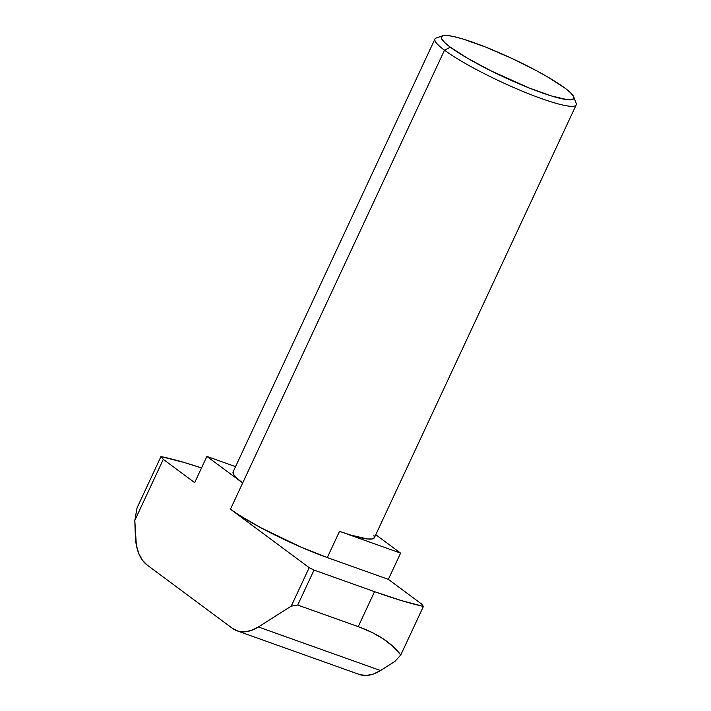 <?xml version="1.0" encoding="UTF-8"?>
<svg xmlns="http://www.w3.org/2000/svg" width="711" height="711" viewBox="0 0 711 711"><rect width="100%" height="100%" fill="white"/><g stroke="black" fill="none" stroke-linecap="round" stroke-linejoin="round"><path stroke-width="1.07" d="M442.633 35.754L436.27 38.003A77.926 10.816 25 0 0 444.499 50.188L450.347 47.184A73.055 10.141 -155 0 1 442.633 35.754A73.055 10.141 -155 0 1 496.865 51.707A73.055 10.141 -155 0 1 564.845 88.04L547.648 76.948L536.556 70.753L511.511 58.249L485.862 47.166L463.528 39.194L454.693 36.776L447.894 35.55L443.397 35.55L441.362 36.785L441.869 39.203L444.908 42.713L450.347 47.184L467.545 58.266L490.839 70.78L529.331 88.057L551.674 96.021L567.298 99.673L571.804 99.664L573.839 98.429L573.324 96.012L570.293 92.501L564.845 88.04A73.055 10.141 -155 0 1 573.759 96.892A73.055 10.141 -155 0 1 527.402 87.284A73.055 10.141 -155 0 1 450.347 47.184L444.499 50.188A77.926 10.816 -155 0 1 434.928 39.043L233.119 471.828A77.926 10.816 25 0 0 242.682 482.973L444.499 50.188L242.682 482.973L206.901 456.409L235.545 466.629L206.901 456.409L242.682 482.973L230.453 509.209L309.178 567.662L291.243 606.128L258.386 626.96L251.276 630.47L244.38 631.866L237.954 631.119L232.248 628.24L147.124 565.041L142.36 560.144L138.716 553.416L136.334 545.124L134.814 520.434L163.299 459.342L194.672 482.636L206.901 456.409L194.672 482.636L163.299 459.342L134.814 520.434L137.063 507.841L160.962 456.578L163.299 459.342L160.962 456.578A175.341 24.325 -155 0 1 201.515 467.954L184.362 462.523L160.962 456.578L137.063 507.841L134.814 520.434L135.312 535.587A58.444 32.43 109.6 0 0 147.124 565.041L232.248 628.24A58.444 32.43 109.6 0 0 237.065 630.826L359.188 674.41A58.444 32.43 -70.4 0 0 380.509 670.544L394.961 661.381L400.773 654.973L423.409 606.43L421.676 604.092L388.366 579.358L400.595 553.122L339.529 531.339L350.763 535.081L367.427 538.965L372.226 538.965L374.404 537.649L373.853 535.063M233.092 471.891L233.635 474.468L236.879 478.21L242.682 482.973L230.453 509.209A77.926 10.816 25 0 0 327.3 557.566L339.529 531.339A77.926 10.816 25 0 0 374.377 537.703L576.186 104.917A77.926 10.816 -155 0 1 521.883 90.999A77.926 10.816 -155 0 1 444.499 50.188A77.926 10.816 25 0 0 526.682 92.963A77.926 10.816 25 0 0 576.132 103.219L573.759 96.892M375.772 534.699L400.595 553.122L375.772 534.699M314.022 570.08L374.546 591.668L358.237 626.64L297.713 605.052L314.022 570.08L374.546 591.668L401.315 600.546L423.409 606.43A175.341 24.325 -155 0 1 374.546 591.668L358.237 626.64C367.809 630.062 376.208 634.168 383.407 638.949C390.508 643.668 396.294 649.01 400.773 654.973L423.409 606.43L421.676 604.092L388.366 579.358L327.3 557.566L301.215 547.203L260.626 527.642L238.612 514.808L230.453 509.209L309.178 567.662L314.022 570.08L297.713 605.052L291.243 606.128L309.178 567.662L314.022 570.08M360.077 674.695L366.503 675.45L373.408 674.046L380.509 670.544L258.386 626.96L291.243 606.128L297.713 605.052L358.237 626.64L371.737 632.292L383.407 638.949L393.121 646.539L400.773 654.973L394.961 661.381L380.509 670.544L258.386 626.96A58.444 32.43 109.6 0 1 237.065 630.826M400.595 553.122L339.529 531.339L327.3 557.566L388.366 579.358L400.595 553.122"/></g></svg>
